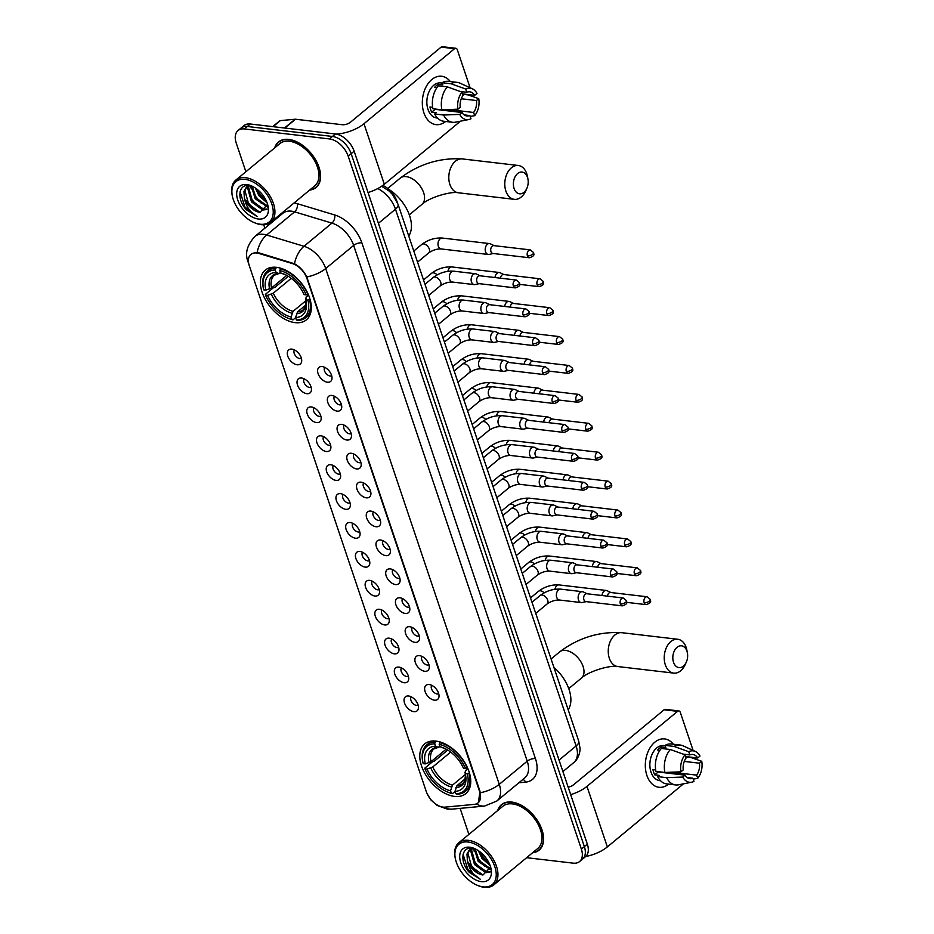 <?xml version="1.0" encoding="UTF-8"?>
<svg xmlns="http://www.w3.org/2000/svg" width="934" height="934" viewBox="0 0 934 934"><rect width="100%" height="100%" fill="white"/><g stroke="black" fill="none" stroke-linecap="round" stroke-linejoin="round"><path stroke-width="1.4" d="M295.132 322.639A32.258 19.544 -129.6 0 0 306.41 319.825A32.258 19.544 -129.6 0 0 306.025 289.949A32.258 19.544 -129.6 0 0 276.522 267.334A32.258 19.544 -129.6 0 0 265.256 270.148A32.258 19.544 -129.6 0 0 265.63 300.036A32.258 19.544 -129.6 0 0 295.132 322.639M454.578 796.41A32.258 19.544 -129.6 0 0 465.844 793.596A32.258 19.544 -129.6 0 0 465.471 763.72A32.258 19.544 -129.6 0 0 435.968 741.106A32.258 19.544 -129.6 0 0 424.701 743.919A32.258 19.544 -129.6 0 0 425.075 773.807A32.258 19.544 -129.6 0 0 454.578 796.41M429.185 684.529A9.13 5.534 50.4 0 1 436.341 689.152A9.13 5.534 50.4 0 1 438.945 696.997A9.13 5.534 50.4 0 1 434.45 700.185A9.13 5.534 50.4 0 1 425.227 691.919A9.13 5.534 50.4 0 1 428.589 684.494A9.13 5.534 50.4 0 1 429.185 684.529M431.777 685.334A5.476 3.316 -129.6 0 0 432.279 690.401A5.476 3.316 -129.6 0 0 437.124 693.962A5.476 3.316 -129.6 0 0 438.711 693.705M419.459 655.621A9.13 5.534 50.4 0 1 426.604 660.245A9.13 5.534 50.4 0 1 429.22 668.09A9.13 5.534 50.4 0 1 424.725 671.277A9.13 5.534 50.4 0 1 415.502 663.023A9.13 5.534 50.4 0 1 418.852 655.586A9.13 5.534 50.4 0 1 419.459 655.621M422.04 656.427A5.476 3.316 -129.6 0 0 422.553 661.494A5.476 3.316 -129.6 0 0 427.398 665.055A5.476 3.316 -129.6 0 0 428.986 664.798M409.722 626.714A9.13 5.534 50.4 0 1 416.879 631.337A9.13 5.534 50.4 0 1 419.494 639.183A9.13 5.534 50.4 0 1 415 642.37A9.13 5.534 50.4 0 1 405.776 634.116A9.13 5.534 50.4 0 1 409.127 626.679A9.13 5.534 50.4 0 1 409.722 626.714M412.314 627.52A5.476 3.316 -129.6 0 0 412.828 632.587A5.476 3.316 -129.6 0 0 417.673 636.147A5.476 3.316 -129.6 0 0 419.249 635.902M399.997 597.807A9.13 5.534 50.4 0 1 407.154 602.43A9.13 5.534 50.4 0 1 409.757 610.276A9.13 5.534 50.4 0 1 405.263 613.463A9.13 5.534 50.4 0 1 396.039 605.209A9.13 5.534 50.4 0 1 399.402 597.772A9.13 5.534 50.4 0 1 399.997 597.807M402.589 598.612A5.476 3.316 -129.6 0 0 403.103 603.679A5.476 3.316 -129.6 0 0 407.948 607.24A5.476 3.316 -129.6 0 0 409.524 606.995M390.272 568.899A9.13 5.534 50.4 0 1 397.429 573.523A9.13 5.534 50.4 0 1 400.032 581.368A9.13 5.534 50.4 0 1 395.537 584.556A9.13 5.534 50.4 0 1 386.314 576.301A9.13 5.534 50.4 0 1 389.676 568.864A9.13 5.534 50.4 0 1 390.272 568.899M392.864 569.705A5.476 3.316 -129.6 0 0 393.366 574.772A5.476 3.316 -129.6 0 0 398.211 578.333A5.476 3.316 -129.6 0 0 399.799 578.088M380.547 539.992A9.13 5.534 50.4 0 1 387.703 544.615A9.13 5.534 50.4 0 1 390.307 552.461A9.13 5.534 50.4 0 1 385.812 555.648A9.13 5.534 50.4 0 1 376.589 547.394A9.13 5.534 50.4 0 1 379.951 539.957A9.13 5.534 50.4 0 1 380.547 539.992M383.127 540.798A5.476 3.316 -129.6 0 0 383.641 545.865A5.476 3.316 -129.6 0 0 388.486 549.437A5.476 3.316 -129.6 0 0 390.073 549.18M370.821 511.096A9.13 5.534 50.4 0 1 377.966 515.708A9.13 5.534 50.4 0 1 380.582 523.554A9.13 5.534 50.4 0 1 376.087 526.741A9.13 5.534 50.4 0 1 366.864 518.487A9.13 5.534 50.4 0 1 370.214 511.05A9.13 5.534 50.4 0 1 370.821 511.096M373.402 511.89A5.476 3.316 -129.6 0 0 373.915 516.957A5.476 3.316 -129.6 0 0 378.76 520.53A5.476 3.316 -129.6 0 0 380.336 520.273M361.084 482.189A9.13 5.534 50.4 0 1 368.241 486.801A9.13 5.534 50.4 0 1 370.845 494.646A9.13 5.534 50.4 0 1 366.35 497.834A9.13 5.534 50.4 0 1 357.127 489.579A9.13 5.534 50.4 0 1 360.489 482.142A9.13 5.534 50.4 0 1 361.084 482.189M363.676 482.995A5.476 3.316 -129.6 0 0 364.19 488.062A5.476 3.316 -129.6 0 0 369.035 491.623A5.476 3.316 -129.6 0 0 370.611 491.366M351.359 453.282A9.13 5.534 50.4 0 1 358.516 457.893A9.13 5.534 50.4 0 1 361.119 465.739A9.13 5.534 50.4 0 1 356.625 468.926A9.13 5.534 50.4 0 1 347.401 460.672A9.13 5.534 50.4 0 1 350.764 453.235A9.13 5.534 50.4 0 1 351.359 453.282M353.951 454.087A5.476 3.316 -129.6 0 0 354.453 459.154A5.476 3.316 -129.6 0 0 359.298 462.715A5.476 3.316 -129.6 0 0 360.886 462.458M341.634 424.375A9.13 5.534 50.4 0 1 348.791 428.998A9.13 5.534 50.4 0 1 351.394 436.843A9.13 5.534 50.4 0 1 346.899 440.031A9.13 5.534 50.4 0 1 337.676 431.765A9.13 5.534 50.4 0 1 341.038 424.328A9.13 5.534 50.4 0 1 341.634 424.375M344.214 425.18A5.476 3.316 -129.6 0 0 344.728 430.247A5.476 3.316 -129.6 0 0 349.573 433.808A5.476 3.316 -129.6 0 0 351.161 433.551M331.909 395.467A9.13 5.534 50.4 0 1 339.054 400.091A9.13 5.534 50.4 0 1 341.669 407.936A9.13 5.534 50.4 0 1 337.174 411.123A9.13 5.534 50.4 0 1 327.951 402.858A9.13 5.534 50.4 0 1 331.301 395.421A9.13 5.534 50.4 0 1 331.909 395.467M334.489 396.273A5.476 3.316 -129.6 0 0 335.002 401.34A5.476 3.316 -129.6 0 0 339.848 404.901A5.476 3.316 -129.6 0 0 341.424 404.644M322.172 366.56A9.13 5.534 50.4 0 1 329.328 371.183A9.13 5.534 50.4 0 1 331.932 379.029A9.13 5.534 50.4 0 1 327.449 382.216A9.13 5.534 50.4 0 1 318.214 373.95A9.13 5.534 50.4 0 1 321.576 366.525A9.13 5.534 50.4 0 1 322.172 366.56M324.763 367.366A5.476 3.316 -129.6 0 0 325.277 372.433A5.476 3.316 -129.6 0 0 330.122 375.993A5.476 3.316 -129.6 0 0 331.698 375.737M408.613 696.005A9.13 5.534 50.4 0 1 415.77 700.617A9.13 5.534 50.4 0 1 418.374 708.462A9.13 5.534 50.4 0 1 413.879 711.65A9.13 5.534 50.4 0 1 404.656 703.395A9.13 5.534 50.4 0 1 408.018 695.958A9.13 5.534 50.4 0 1 408.613 696.005M411.205 696.811A5.476 3.316 -129.6 0 0 411.707 701.878A5.476 3.316 -129.6 0 0 416.552 705.439A5.476 3.316 -129.6 0 0 418.14 705.182M398.888 667.098A9.13 5.534 50.4 0 1 406.033 671.709A9.13 5.534 50.4 0 1 408.648 679.555A9.13 5.534 50.4 0 1 404.153 682.742A9.13 5.534 50.4 0 1 394.93 674.488A9.13 5.534 50.4 0 1 398.281 667.051A9.13 5.534 50.4 0 1 398.888 667.098M401.468 667.903A5.476 3.316 -129.6 0 0 401.982 672.97A5.476 3.316 -129.6 0 0 406.827 676.531A5.476 3.316 -129.6 0 0 408.403 676.274M389.151 638.191A9.13 5.534 50.4 0 1 396.308 642.814A9.13 5.534 50.4 0 1 398.911 650.659A9.13 5.534 50.4 0 1 394.428 653.847A9.13 5.534 50.4 0 1 385.205 645.581A9.13 5.534 50.4 0 1 388.556 638.144A9.13 5.534 50.4 0 1 389.151 638.191M391.743 638.996A5.476 3.316 -129.6 0 0 392.257 644.063A5.476 3.316 -129.6 0 0 397.102 647.624A5.476 3.316 -129.6 0 0 398.678 647.367M379.426 609.283A9.13 5.534 50.4 0 1 386.583 613.907A9.13 5.534 50.4 0 1 389.186 621.752A9.13 5.534 50.4 0 1 384.691 624.939A9.13 5.534 50.4 0 1 375.468 616.673A9.13 5.534 50.4 0 1 378.83 609.237A9.13 5.534 50.4 0 1 379.426 609.283M382.018 610.089A5.476 3.316 -129.6 0 0 382.531 615.156A5.476 3.316 -129.6 0 0 387.365 618.717A5.476 3.316 -129.6 0 0 388.953 618.46M369.701 580.376A9.13 5.534 50.4 0 1 376.857 584.999A9.13 5.534 50.4 0 1 379.461 592.845A9.13 5.534 50.4 0 1 374.966 596.032A9.13 5.534 50.4 0 1 365.743 587.766A9.13 5.534 50.4 0 1 369.105 580.341A9.13 5.534 50.4 0 1 369.701 580.376M372.292 581.182A5.476 3.316 -129.6 0 0 372.794 586.248A5.476 3.316 -129.6 0 0 377.64 589.809A5.476 3.316 -129.6 0 0 379.227 589.552M359.975 551.469A9.13 5.534 50.4 0 1 367.12 556.092A9.13 5.534 50.4 0 1 369.736 563.938A9.13 5.534 50.4 0 1 365.241 567.125A9.13 5.534 50.4 0 1 356.017 558.859A9.13 5.534 50.4 0 1 359.368 551.434A9.13 5.534 50.4 0 1 359.975 551.469M362.555 552.274A5.476 3.316 -129.6 0 0 363.069 557.341A5.476 3.316 -129.6 0 0 367.914 560.902A5.476 3.316 -129.6 0 0 369.502 560.645M350.238 522.561A9.13 5.534 50.4 0 1 357.395 527.185A9.13 5.534 50.4 0 1 359.999 535.03A9.13 5.534 50.4 0 1 355.515 538.217A9.13 5.534 50.4 0 1 346.292 529.952A9.13 5.534 50.4 0 1 349.643 522.526A9.13 5.534 50.4 0 1 350.238 522.561M352.83 523.367A5.476 3.316 -129.6 0 0 353.344 528.434A5.476 3.316 -129.6 0 0 358.189 531.995A5.476 3.316 -129.6 0 0 359.765 531.738M340.513 493.654A9.13 5.534 50.4 0 1 347.67 498.277A9.13 5.534 50.4 0 1 350.273 506.123A9.13 5.534 50.4 0 1 345.778 509.31A9.13 5.534 50.4 0 1 336.555 501.056A9.13 5.534 50.4 0 1 339.918 493.619A9.13 5.534 50.4 0 1 340.513 493.654M343.105 494.46A5.476 3.316 -129.6 0 0 343.619 499.527A5.476 3.316 -129.6 0 0 348.464 503.087A5.476 3.316 -129.6 0 0 350.04 502.831M330.788 464.747A9.13 5.534 50.4 0 1 337.945 469.37A9.13 5.534 50.4 0 1 340.548 477.216A9.13 5.534 50.4 0 1 336.053 480.403A9.13 5.534 50.4 0 1 326.83 472.149A9.13 5.534 50.4 0 1 330.192 464.712A9.13 5.534 50.4 0 1 330.788 464.747M333.38 465.552A5.476 3.316 -129.6 0 0 333.882 470.619A5.476 3.316 -129.6 0 0 338.727 474.18A5.476 3.316 -129.6 0 0 340.315 473.935M321.062 435.839A9.13 5.534 50.4 0 1 328.219 440.463A9.13 5.534 50.4 0 1 330.823 448.308A9.13 5.534 50.4 0 1 326.328 451.496A9.13 5.534 50.4 0 1 317.105 443.241A9.13 5.534 50.4 0 1 320.467 435.804A9.13 5.534 50.4 0 1 321.062 435.839M323.643 436.645A5.476 3.316 -129.6 0 0 324.156 441.712A5.476 3.316 -129.6 0 0 329.002 445.273A5.476 3.316 -129.6 0 0 330.589 445.028M311.337 406.932A9.13 5.534 50.4 0 1 318.482 411.555A9.13 5.534 50.4 0 1 321.098 419.401A9.13 5.534 50.4 0 1 316.603 422.588A9.13 5.534 50.4 0 1 307.379 414.334A9.13 5.534 50.4 0 1 310.73 406.897A9.13 5.534 50.4 0 1 311.337 406.932M313.917 407.738A5.476 3.316 -129.6 0 0 314.431 412.805A5.476 3.316 -129.6 0 0 319.276 416.366A5.476 3.316 -129.6 0 0 320.852 416.12M301.6 378.025A9.13 5.534 50.4 0 1 308.757 382.648A9.13 5.534 50.4 0 1 311.361 390.494A9.13 5.534 50.4 0 1 306.866 393.681A9.13 5.534 50.4 0 1 297.642 385.427A9.13 5.534 50.4 0 1 301.005 377.99A9.13 5.534 50.4 0 1 301.6 378.025M304.192 378.83A5.476 3.316 -129.6 0 0 304.706 383.897A5.476 3.316 -129.6 0 0 309.551 387.47A5.476 3.316 -129.6 0 0 311.127 387.213M291.875 349.129A9.13 5.534 50.4 0 1 299.032 353.741A9.13 5.534 50.4 0 1 301.635 361.586A9.13 5.534 50.4 0 1 297.14 364.774A9.13 5.534 50.4 0 1 287.917 356.519A9.13 5.534 50.4 0 1 291.28 349.082A9.13 5.534 50.4 0 1 291.875 349.129M294.467 349.923A5.476 3.316 -129.6 0 0 294.969 354.99A5.476 3.316 -129.6 0 0 299.814 358.563A5.476 3.316 -129.6 0 0 301.402 358.306M445.144 807.128A16.427 9.959 50.4 0 1 443.125 807.104A16.427 9.959 50.4 0 1 426.289 791.6L249.285 265.641A16.427 9.959 50.4 0 1 250.896 254.41A16.427 9.959 50.4 0 1 258.811 253.429L292.319 263.551A16.427 9.959 50.4 0 1 306.982 278.589L479.644 791.67A16.427 9.959 50.4 0 1 478.045 802.901A16.427 9.959 50.4 0 1 474.332 804.372L445.144 807.128M382.823 185.434A18.26 11.068 50.4 0 1 396.927 201.324L397.102 201.814M532.637 852.73A29.514 17.886 -129.6 0 0 539.128 850.115A29.514 17.886 -129.6 0 0 538.778 822.761A29.514 17.886 -129.6 0 0 511.785 802.072A29.514 17.886 -129.6 0 0 501.476 804.653A29.514 17.886 -129.6 0 0 497.694 810.549M309.621 190.069A29.514 17.886 -129.6 0 0 316.124 187.454A29.514 17.886 -129.6 0 0 315.774 160.111A29.514 17.886 -129.6 0 0 288.781 139.423A29.514 17.886 -129.6 0 0 278.46 141.991A29.514 17.886 -129.6 0 0 274.689 147.887M526.636 857.692L573.207 863.156A18.26 11.068 -129.6 0 0 579.582 861.557L585.548 856.618A18.26 11.068 -129.6 0 0 587.334 844.138L354.149 151.215A18.26 11.068 -129.6 0 0 335.446 133.982L250.359 124.012L247.37 126.487A18.26 11.068 -129.6 0 0 240.995 128.075A18.26 11.068 -129.6 0 1 247.37 126.487L332.457 136.457L247.37 126.487L244.393 128.95A18.26 11.068 -129.6 0 0 238.018 130.55A18.26 11.068 -129.6 0 0 236.22 143.03L245.887 171.739M354.149 151.215L351.161 153.69A18.26 11.068 -129.6 0 0 332.457 136.457A18.26 11.068 -129.6 0 1 351.161 153.69L584.357 846.601L351.161 153.69L348.184 156.153A18.26 11.068 -129.6 0 0 329.48 138.933L244.393 128.95M582.571 859.093A18.26 11.068 -129.6 0 0 584.357 846.601A18.26 11.068 -129.6 0 1 582.571 859.093M255.192 252.67L259.348 252.986L294.479 263.762C299.721 266.657 303.83 271.058 306.807 276.954L480.018 791.367L478.348 802.633M263.727 224.755L264.882 228.188M460.135 808.377L468.891 834.401M579.582 861.557A18.26 11.068 -129.6 0 0 581.368 849.076L348.184 156.153M250.359 124.012A18.26 11.068 -129.6 0 0 243.972 125.6L238.018 130.55M668.639 784.128A24.342 16.345 -83.3 0 1 646.888 775.454A24.342 16.345 -83.3 0 1 652.247 744.76A24.342 16.345 -83.3 0 1 673.321 744.235A24.342 16.345 -83.3 0 0 664.646 738.922A24.342 16.345 -83.3 0 0 648.698 750.271A24.342 16.345 -83.3 0 0 646.888 775.454A24.342 16.345 -83.3 0 0 658.972 787.28A24.342 16.345 -83.3 0 0 668.639 784.128M585.665 856.525A24.342 10.379 -18.6 0 0 607.345 846.916L683.513 783.824M570.686 794.659A24.342 10.379 -18.6 0 0 586.972 786.381L677.57 711.346L664.132 709.77L573.534 784.805A6.083 2.592 161.4 0 1 568.176 787.199M664.132 709.77A3.047 2.043 -83.3 0 1 665.37 709.361L678.796 710.926A3.047 2.043 96.7 0 1 680.314 712.409L693.11 750.422M695.561 757.731L696.099 759.319M678.796 710.926A3.047 2.043 96.7 0 0 677.57 711.346M684.26 761.408L699.461 763.195A12.177 8.172 -83.3 0 1 696.624 775.127L671.639 772.196M668.674 773.235A12.177 8.172 96.7 0 0 669.526 772.278M687.167 777.543L692.9 778.209A12.177 8.172 -83.3 0 1 689.946 778.652A12.177 8.172 -83.3 0 1 685.019 775.15L658.155 772.009A12.177 8.172 96.7 0 1 657.933 771.636M660.525 780.719L659.754 780.626A17.653 11.85 -83.3 0 1 650.998 772.056A17.653 11.85 -83.3 0 1 652.306 753.796A17.653 11.85 -83.3 0 1 663.864 745.577L665.23 745.729M692.9 778.209L693.974 781.419A15.82 10.624 -83.3 0 1 691.79 782.19L678.481 784.817A20.081 13.485 -83.3 0 1 675.586 784.934L666.631 783.883A20.081 13.485 -83.3 0 1 657.688 776.621L659.194 775.372L654.722 774.846A17.653 11.85 -83.3 0 1 653.683 772.371A17.653 11.85 -83.3 0 1 652.959 769.628L655.668 769.943M683.198 754.135L689.829 754.917L688.743 751.707L674.068 746.429L665.101 745.379L665.814 747.492L661.342 746.966A17.653 11.85 -83.3 0 0 657.618 750.06L659.918 750.329M655.937 771.402A20.081 13.485 -83.3 0 1 661.377 748.461L670.332 749.512L685.019 754.8L686.093 758.011A12.177 8.172 -83.3 0 0 683.268 769.931L680.968 771.834L664.891 772.453L655.937 771.402M665.101 745.379A20.081 13.485 -83.3 0 1 671.312 743.989L680.267 745.04A20.081 13.485 -83.3 0 1 683.046 745.822L695.398 751.473A15.82 10.624 -83.3 0 1 699.998 756.073L697.698 757.976L685.614 756.563M657.688 776.621L666.643 777.672L682.731 777.053L685.019 775.15M675.586 784.934A20.081 13.485 -83.3 0 1 666.643 777.672M664.891 772.453A20.081 13.485 -83.3 0 1 670.332 749.512M674.068 746.429A20.081 13.485 -83.3 0 1 680.267 745.04M691.79 782.19A15.82 10.624 -83.3 0 1 682.731 777.053M680.968 771.834A15.82 10.624 -83.3 0 1 685.019 754.8M688.743 751.707A15.82 10.624 -83.3 0 1 695.398 751.473M689.829 754.917A12.177 8.172 -83.3 0 1 692.783 754.474A12.177 8.172 -83.3 0 1 697.698 757.976M699.461 763.195L701.749 761.292L690.962 757.521L685.731 756.914M701.749 761.292A15.82 10.624 -83.3 0 1 697.71 778.337L696.624 775.127M693.203 779.131L697.71 778.337M670.238 773.422L669.853 772.266M654.722 774.846L658.155 772.009M661.867 748.519L661.342 746.966M468.016 842.001A26.164 15.855 -129.6 0 0 455.442 859.093A26.164 15.855 -129.6 0 0 477.076 885.199A26.164 15.855 -129.6 0 0 483.111 886.88A26.164 15.855 -129.6 0 0 494.822 866.694A26.164 15.855 -129.6 0 0 468.016 842.001M477.076 885.199L477.893 885.549A27.39 16.59 -129.6 0 0 484.209 887.3A27.39 16.59 -129.6 0 0 493.782 884.907A27.39 16.59 -129.6 0 0 493.456 859.537A27.39 16.59 -129.6 0 0 468.413 840.343A27.39 16.59 -129.6 0 0 458.839 842.725A27.39 16.59 -129.6 0 0 455.255 858.218L455.442 859.093M493.782 884.907L537.774 848.469A27.39 16.59 -129.6 0 0 537.447 823.099A27.39 16.59 -129.6 0 0 512.404 803.905A27.39 16.59 -129.6 0 0 502.831 806.287L458.839 842.725M533.034 852.403A29.211 17.699 -129.6 0 0 538.941 849.882A29.211 17.699 -129.6 0 0 538.591 822.807A29.211 17.699 -129.6 0 0 511.879 802.329A29.211 17.699 -129.6 0 0 501.663 804.886A29.211 17.699 -129.6 0 0 498.091 810.222M490.642 869.706L478.208 861.417L474.297 848.773M490.712 868.865L479.142 860.646L475.149 848.878M489.93 872.169L485.75 872.683L474.484 864.51L470.713 850.944L471.612 848.539M490.14 871.702L486.684 871.912L475.418 863.74L471.647 850.173L472.242 848.352M490.105 865.503L481.944 858.334L478.371 850.687M489.439 863.857L482.866 857.564L479.842 851.738M475.394 848.959L472.441 848.235C461.151 846.262 459.563 861.989 469.323 872.391L480.204 879.198C473.34 875.438 469.055 869.25 467.374 860.634A15.213 9.223 -129.6 0 0 482.96 874.995L471.682 866.822L467.922 853.267L469.942 849.38M467.374 860.634L466.988 854.038L469.452 849.742L472.639 848.27M481.36 881.661A20.081 12.165 -129.6 0 0 491.027 868.667A20.081 12.165 -129.6 0 0 474.285 848.457A20.081 12.165 -129.6 0 0 469.767 847.22A20.081 12.165 -129.6 0 0 460.789 862.701A20.081 12.165 -129.6 0 0 481.36 881.661M482.96 874.995L490.63 867.102M480.204 879.198L467.969 869.729L463.089 854.353M476.947 872.239L469.65 863.401M480.671 869.145L473.375 860.307M484.396 866.063L477.099 857.214M488.132 862.969L480.835 854.131M474.285 851.633L473.76 848.481M686.945 651.15A10.951 7.355 96.7 0 0 677.068 647.32A10.951 7.355 96.7 0 0 673.519 662.264A10.951 7.355 96.7 0 0 686.327 662.078A10.951 7.355 96.7 0 0 687.401 652.889A10.951 7.355 96.7 0 0 686.945 651.15M686.327 662.078L685.229 664.541A17.046 11.442 -83.3 0 1 673.776 673.11A17.046 11.442 -83.3 0 1 665.323 664.833A17.046 11.442 -83.3 0 1 666.584 647.204A17.046 11.442 -83.3 0 1 677.745 639.265A17.046 11.442 -83.3 0 1 686.198 647.542A17.046 11.442 -83.3 0 1 686.899 650.251L687.401 652.889M469.452 772.967L467.35 773.854A28.966 17.559 -129.6 0 1 455.827 793.725L455.01 791.308A26.164 15.855 -129.6 0 0 465.389 774.111A26.164 15.855 -129.6 0 0 465.272 773.609L465.576 770.807L467.981 768.81M465.225 778.816L456.959 785.657L455.01 791.308M455.056 791.46L452.441 793.631L451.344 793.199A28.966 17.559 -129.6 0 1 446.942 791.74A28.966 17.559 -129.6 0 1 424.947 768.88L424.795 768.157L432.781 761.549L434.322 761.175L447.725 750.06M422.997 762.844A28.966 17.559 -129.6 0 1 434.719 743.803L435.116 742.133A30.18 18.295 -129.6 0 0 426.768 744.9A30.18 18.295 -129.6 0 0 422.81 761.969L422.997 762.844A28.966 17.559 -129.6 0 0 423.195 763.662L425.274 763.907L430.983 761.735L446.172 749.161M435.116 742.133L436.306 741.152M440.334 742.04L439.202 744.328A28.966 17.559 -129.6 0 1 465.587 768.635L467.233 768.122A30.18 18.295 -129.6 0 0 439.587 742.658M455.827 793.725L456.924 794.157A30.18 18.295 -129.6 0 0 465.272 791.39A30.18 18.295 -129.6 0 0 468.996 773.34M434.719 743.803L435.536 746.219A26.164 15.855 -129.6 0 0 425.274 763.907M465.587 768.635L463.521 768.39A26.164 15.855 -129.6 0 0 443.767 747.994A26.164 15.855 -129.6 0 0 440.007 746.745L439.202 744.328M465.272 773.609L467.35 773.854M439.961 746.581L438.023 747.2L435.536 746.219M440.007 746.745L445.611 748.788M439.599 746.873L438.023 747.2A23.408 14.185 -129.6 0 0 429.01 762.751M568.176 709.77A33.472 20.279 -129.6 0 0 553.897 667.355M446.942 791.74L447.76 792.09A30.18 18.295 -129.6 0 0 452.441 793.631M424.947 768.88L427.025 769.126A26.164 15.855 -129.6 0 0 450.538 790.783L451.344 793.199M450.69 752.092L432.746 766.954L427.025 769.126M450.538 790.783L452.476 785.132L465.342 774.484M527.5 177.378A10.951 7.355 96.7 0 0 517.634 173.549A10.951 7.355 96.7 0 0 514.085 188.493A10.951 7.355 96.7 0 0 526.881 188.306A10.951 7.355 96.7 0 0 527.955 179.118A10.951 7.355 96.7 0 0 527.5 177.378M526.881 188.306L525.784 190.758A17.046 11.442 -83.3 0 1 514.33 199.339A17.046 11.442 -83.3 0 1 505.878 191.061A17.046 11.442 -83.3 0 1 507.139 173.432A17.046 11.442 -83.3 0 1 518.3 165.481A17.046 11.442 -83.3 0 1 526.753 173.759A17.046 11.442 -83.3 0 1 527.453 176.479L527.955 179.118M310.006 299.195L307.905 300.083A28.966 17.559 -129.6 0 1 296.382 319.953L295.564 317.537A26.164 15.855 -129.6 0 0 305.943 300.339A26.164 15.855 -129.6 0 0 305.838 299.837L306.13 297.024L308.535 295.039M305.78 305.044L297.514 311.886L295.564 317.537M295.623 317.688L293.007 319.86L291.898 319.428A28.966 17.559 -129.6 0 1 287.497 317.969A28.966 17.559 -129.6 0 1 265.513 295.109L265.349 294.385L273.335 287.777L274.876 287.392L288.291 276.289M263.563 289.061A28.966 17.559 -129.6 0 1 275.273 270.031L275.67 268.362A30.18 18.295 -129.6 0 0 267.322 271.129A30.18 18.295 -129.6 0 0 263.365 288.197L263.563 289.061A28.966 17.559 -129.6 0 0 263.75 289.89L265.828 290.135L271.549 287.964L286.726 275.39M275.67 268.362L276.861 267.381M280.889 268.268L279.756 270.556A28.966 17.559 -129.6 0 1 306.154 294.864L307.8 294.35A30.18 18.295 -129.6 0 0 280.153 268.887M296.382 319.953L297.479 320.385A30.18 18.295 -129.6 0 0 305.827 317.618A30.18 18.295 -129.6 0 0 309.551 299.569M275.273 270.031L276.09 272.436A26.164 15.855 -129.6 0 0 265.828 290.135M306.154 294.864L304.075 294.619A26.164 15.855 -129.6 0 0 284.321 274.222A26.164 15.855 -129.6 0 0 280.574 272.962L279.756 270.556M305.838 299.837L307.905 300.083M280.515 272.81L278.589 273.428L276.09 272.436M280.574 272.962L286.166 275.016M280.165 273.102L278.589 273.428A23.408 14.185 -129.6 0 0 269.564 288.98M408.73 235.998A33.472 20.279 -129.6 0 0 388.672 189.252M287.497 317.969L288.314 318.319A30.18 18.295 -129.6 0 0 293.007 319.86M265.513 295.109L267.579 295.354A26.164 15.855 -129.6 0 0 291.093 317.011L291.898 319.428M291.245 278.32L273.3 293.183L267.579 295.354M291.093 317.011L293.043 311.361L305.897 300.713M610.883 592.53L607.1 590.697A5.476 3.678 96.7 0 0 606.283 590.463A5.476 3.678 96.7 0 0 604.064 591.21A5.476 3.678 96.7 0 0 601.986 595.518M644.156 602.71A3.958 2.662 96.7 0 0 646.118 604.625C653.216 602.383 649.725 600.165 650.321 599.441A3.958 1.681 -18.6 0 1 649.492 601.041A3.958 1.681 161.4 0 1 644.156 602.71A3.958 2.662 96.7 0 1 644.448 598.612A3.958 2.662 96.7 0 1 647.04 596.768L610.579 592.495A3.958 2.662 96.7 0 0 608.98 593.032A3.958 2.662 96.7 0 0 607.485 596.161M601.157 563.622L597.363 561.789A5.476 3.678 96.7 0 0 596.557 561.556A5.476 3.678 96.7 0 0 594.339 562.303A5.476 3.678 96.7 0 0 592.261 566.611M634.419 573.803A3.958 2.662 96.7 0 0 636.393 575.729C643.479 573.476 640 571.258 640.596 570.534A3.958 1.681 -18.6 0 1 639.755 572.133A3.958 1.681 161.4 0 1 634.419 573.803A3.958 2.662 96.7 0 1 634.723 569.705A3.958 2.662 96.7 0 1 637.303 567.86L600.854 563.587A3.958 2.662 96.7 0 0 599.254 564.124A3.958 2.662 96.7 0 0 597.748 567.253M591.432 534.727L587.638 532.894A5.476 3.678 96.7 0 0 586.832 532.649A5.476 3.678 96.7 0 0 584.614 533.396A5.476 3.678 96.7 0 0 582.536 537.704M624.694 544.896A3.958 2.662 96.7 0 0 626.656 546.822C633.754 544.569 630.263 542.35 630.87 541.627A3.958 1.681 -18.6 0 1 630.03 543.226A3.958 1.681 161.4 0 1 624.694 544.896A3.958 2.662 96.7 0 1 624.986 540.798A3.958 2.662 96.7 0 1 627.578 538.965L591.129 534.692A3.958 2.662 96.7 0 0 589.529 535.229A3.958 2.662 96.7 0 0 588.023 538.346M581.707 505.819L577.913 503.986A5.476 3.678 96.7 0 0 577.095 503.741A5.476 3.678 96.7 0 0 574.877 504.488A5.476 3.678 96.7 0 0 572.799 508.796M614.969 515.988A3.958 2.662 96.7 0 0 616.93 517.915C624.029 515.661 620.538 513.443 621.145 512.719A3.958 1.681 -18.6 0 1 620.304 514.319A3.958 1.681 161.4 0 1 614.969 515.988A3.958 2.662 96.7 0 1 615.261 511.902A3.958 2.662 96.7 0 1 617.853 510.057L581.403 505.784A3.958 2.662 96.7 0 0 579.804 506.321A3.958 2.662 96.7 0 0 578.298 509.439M571.97 476.912L568.187 475.079A5.476 3.678 96.7 0 0 567.37 474.834A5.476 3.678 96.7 0 0 565.152 475.581A5.476 3.678 96.7 0 0 563.074 479.889M605.244 487.081A3.958 2.662 96.7 0 0 607.205 489.007C614.303 486.754 610.813 484.536 611.408 483.812A3.958 1.681 -18.6 0 1 610.579 485.411A3.958 1.681 161.4 0 1 605.244 487.081A3.958 2.662 96.7 0 1 605.536 482.995A3.958 2.662 96.7 0 1 608.127 481.15L571.666 476.877A3.958 2.662 96.7 0 0 570.067 477.414A3.958 2.662 96.7 0 0 568.572 480.531M562.245 448.005L558.45 446.172A5.476 3.678 96.7 0 0 557.645 445.927A5.476 3.678 96.7 0 0 555.426 446.674A5.476 3.678 96.7 0 0 553.348 450.982M595.507 458.174A3.958 2.662 96.7 0 0 597.48 460.1C604.578 457.847 601.087 455.64 601.683 454.905A3.958 1.681 -18.6 0 1 600.842 456.516A3.958 1.681 161.4 0 1 595.507 458.174A3.958 2.662 96.7 0 1 595.81 454.087A3.958 2.662 96.7 0 1 598.402 452.243L561.941 447.97A3.958 2.662 96.7 0 0 560.342 448.507A3.958 2.662 96.7 0 0 558.836 451.624M552.519 419.097L548.725 417.264A5.476 3.678 96.7 0 0 547.919 417.019A5.476 3.678 96.7 0 0 545.701 417.767A5.476 3.678 96.7 0 0 543.623 422.075M585.781 429.266A3.958 2.662 96.7 0 0 587.743 431.193C594.841 428.939 591.35 426.733 591.958 425.997A3.958 1.681 -18.6 0 1 591.117 427.609A3.958 1.681 161.4 0 1 585.781 429.266A3.958 2.662 96.7 0 1 586.073 425.18A3.958 2.662 96.7 0 1 588.665 423.336L552.216 419.062A3.958 2.662 96.7 0 0 550.616 419.599A3.958 2.662 96.7 0 0 549.11 422.717M542.794 390.19L539 388.357A5.476 3.678 96.7 0 0 538.182 388.112A5.476 3.678 96.7 0 0 535.964 388.859A5.476 3.678 96.7 0 0 533.886 393.167M576.056 400.359A3.958 2.662 96.7 0 0 578.018 402.285C585.116 400.032 581.625 397.826 582.232 397.09A3.958 1.681 -18.6 0 1 581.392 398.701A3.958 1.681 161.4 0 1 576.056 400.359A3.958 2.662 96.7 0 1 576.348 396.273A3.958 2.662 96.7 0 1 578.94 394.428L542.491 390.155A3.958 2.662 96.7 0 0 540.891 390.692A3.958 2.662 96.7 0 0 539.385 393.809M533.057 361.283L529.274 359.45A5.476 3.678 96.7 0 0 528.457 359.216A5.476 3.678 96.7 0 0 526.239 359.952A5.476 3.678 96.7 0 0 524.161 364.26M566.331 371.452A3.958 2.662 96.7 0 0 568.292 373.378C575.391 371.137 571.9 368.918 572.495 368.183A3.958 1.681 -18.6 0 1 571.666 369.794A3.958 1.681 161.4 0 1 566.331 371.452A3.958 2.662 96.7 0 1 566.623 367.366A3.958 2.662 96.7 0 1 569.215 365.521L532.765 361.248A3.958 2.662 96.7 0 0 531.154 361.785A3.958 2.662 96.7 0 0 529.66 364.914M523.332 332.376L519.538 330.543A5.476 3.678 96.7 0 0 518.732 330.309A5.476 3.678 96.7 0 0 516.514 331.045A5.476 3.678 96.7 0 0 514.436 335.353M556.606 342.556A3.958 2.662 96.7 0 0 558.567 344.471C565.665 342.229 562.175 340.011 562.77 339.287A3.958 1.681 -18.6 0 1 561.929 340.887A3.958 1.681 161.4 0 1 556.606 342.556A3.958 2.662 96.7 0 1 556.898 338.458A3.958 2.662 96.7 0 1 559.489 336.614L523.028 332.341A3.958 2.662 96.7 0 0 521.429 332.878A3.958 2.662 96.7 0 0 519.923 336.007M513.607 303.468L509.812 301.635A5.476 3.678 96.7 0 0 509.007 301.402A5.476 3.678 96.7 0 0 506.788 302.137A5.476 3.678 96.7 0 0 504.71 306.457M546.869 313.649A3.958 2.662 96.7 0 0 548.83 315.564C555.928 313.322 552.449 311.104 553.045 310.38A3.958 1.681 -18.6 0 1 552.204 311.979A3.958 1.681 161.4 0 1 546.869 313.649A3.958 2.662 96.7 0 1 547.161 309.551A3.958 2.662 96.7 0 1 549.752 307.706L513.303 303.433A3.958 2.662 96.7 0 0 511.704 303.97A3.958 2.662 96.7 0 0 510.197 307.099M503.881 274.561L500.087 272.728A5.476 3.678 96.7 0 0 499.27 272.495A5.476 3.678 96.7 0 0 497.051 273.242A5.476 3.678 96.7 0 0 494.973 277.55M537.143 284.742A3.958 2.662 96.7 0 0 539.105 286.656C546.203 284.415 542.712 282.196 543.319 281.473A3.958 1.681 -18.6 0 1 542.479 283.072A3.958 1.681 161.4 0 1 537.143 284.742A3.958 2.662 96.7 0 1 537.435 280.644A3.958 2.662 96.7 0 1 540.027 278.799L503.578 274.526A3.958 2.662 96.7 0 0 501.978 275.063A3.958 2.662 96.7 0 0 500.472 278.192M494.156 245.654L490.362 243.821A5.476 3.678 96.7 0 0 489.544 243.587A5.476 3.678 96.7 0 0 487.326 244.334A5.476 3.678 96.7 0 0 485.552 251.806A5.476 3.678 96.7 0 0 488.272 254.468A5.476 3.678 96.7 0 0 489.112 254.422L493.234 253.511M527.418 255.834A3.958 2.662 96.7 0 1 527.71 251.736A3.958 2.662 96.7 0 1 530.302 249.892L493.853 245.619A3.958 2.662 96.7 0 0 492.241 246.156A3.958 2.662 96.7 0 0 490.969 251.561A3.958 2.662 96.7 0 0 492.93 253.476L529.38 257.749C536.478 255.507 532.987 253.289 533.594 252.565A3.958 1.681 -18.6 0 1 532.754 254.165A3.958 1.681 161.4 0 1 527.418 255.834A3.958 2.662 96.7 0 0 529.38 257.749M587.089 593.767L583.295 591.934A5.476 3.678 96.7 0 0 582.477 591.701A5.476 3.678 96.7 0 0 580.259 592.436A5.476 3.678 96.7 0 0 578.485 599.92A5.476 3.678 96.7 0 0 581.205 602.582A5.476 3.678 96.7 0 0 582.045 602.535L586.167 601.624M620.351 603.948A3.958 2.662 96.7 0 1 620.643 599.85A3.958 2.662 96.7 0 1 623.235 598.005L586.786 593.732A3.958 2.662 96.7 0 0 585.174 594.269A3.958 2.662 96.7 0 0 583.902 599.675A3.958 2.662 96.7 0 0 585.863 601.589L622.313 605.862C629.411 603.621 625.92 601.403 626.527 600.679A3.958 1.681 -18.6 0 1 625.687 602.278A3.958 1.681 161.4 0 1 620.351 603.948A3.958 2.662 96.7 0 0 622.313 605.862M577.352 564.86L573.558 563.027A5.476 3.678 96.7 0 0 572.752 562.793A5.476 3.678 96.7 0 0 570.534 563.529A5.476 3.678 96.7 0 0 568.759 571.013A5.476 3.678 96.7 0 0 571.48 573.674A5.476 3.678 96.7 0 0 572.32 573.628L576.43 572.717M610.626 575.04A3.958 2.662 96.7 0 1 610.918 570.943A3.958 2.662 96.7 0 1 613.51 569.098L577.049 564.825A3.958 2.662 96.7 0 0 575.449 565.362A3.958 2.662 96.7 0 0 574.165 570.767A3.958 2.662 96.7 0 0 576.126 572.682L612.587 576.955C619.686 574.714 616.195 572.495 616.79 571.771A3.958 1.681 -18.6 0 1 615.961 573.371A3.958 1.681 161.4 0 1 610.626 575.04A3.958 2.662 96.7 0 0 612.587 576.955M567.627 535.953L563.832 534.12A5.476 3.678 96.7 0 0 563.027 533.886A5.476 3.678 96.7 0 0 560.809 534.633A5.476 3.678 96.7 0 0 559.034 542.105A5.476 3.678 96.7 0 0 561.743 544.767A5.476 3.678 96.7 0 0 562.595 544.72L566.704 543.81M600.889 546.133A3.958 2.662 96.7 0 1 601.192 542.035A3.958 2.662 96.7 0 1 603.773 540.191L567.323 535.918A3.958 2.662 96.7 0 0 565.724 536.455A3.958 2.662 96.7 0 0 564.44 541.86A3.958 2.662 96.7 0 0 566.401 543.775L602.85 548.048C609.949 545.806 606.47 543.588 607.065 542.864A3.958 1.681 -18.6 0 1 606.224 544.464A3.958 1.681 161.4 0 1 600.889 546.133A3.958 2.662 96.7 0 0 602.85 548.048M557.902 507.045L554.107 505.212A5.476 3.678 96.7 0 0 553.29 504.979A5.476 3.678 96.7 0 0 551.083 505.726A5.476 3.678 96.7 0 0 549.297 513.198A5.476 3.678 96.7 0 0 552.017 515.86A5.476 3.678 96.7 0 0 552.87 515.813L556.979 514.903M591.164 517.226A3.958 2.662 96.7 0 1 591.456 513.128A3.958 2.662 96.7 0 1 594.047 511.283L557.598 507.01A3.958 2.662 96.7 0 0 555.999 507.547A3.958 2.662 96.7 0 0 554.714 512.953A3.958 2.662 96.7 0 0 556.676 514.867L593.125 519.141C600.223 516.899 596.733 514.681 597.34 513.957A3.958 1.681 -18.6 0 1 596.499 515.556A3.958 1.681 161.4 0 1 591.164 517.226A3.958 2.662 96.7 0 0 593.125 519.141M548.176 478.138L544.382 476.305A5.476 3.678 96.7 0 0 543.565 476.071A5.476 3.678 96.7 0 0 541.346 476.819A5.476 3.678 96.7 0 0 539.572 484.291A5.476 3.678 96.7 0 0 542.292 486.953A5.476 3.678 96.7 0 0 543.133 486.906L547.254 485.995M581.438 488.319A3.958 2.662 96.7 0 1 581.73 484.221A3.958 2.662 96.7 0 1 584.322 482.376L547.873 478.103A3.958 2.662 96.7 0 0 546.262 478.64A3.958 2.662 96.7 0 0 544.989 484.046A3.958 2.662 96.7 0 0 546.95 485.96L583.4 490.233C590.498 487.992 587.007 485.773 587.614 485.05A3.958 1.681 -18.6 0 1 586.774 486.649A3.958 1.681 161.4 0 1 581.438 488.319A3.958 2.662 96.7 0 0 583.4 490.233M538.439 449.242L534.657 447.409A5.476 3.678 96.7 0 0 533.839 447.164A5.476 3.678 96.7 0 0 531.621 447.911A5.476 3.678 96.7 0 0 529.847 455.383A5.476 3.678 96.7 0 0 532.567 458.045A5.476 3.678 96.7 0 0 533.407 457.999L537.517 457.1M571.713 459.411A3.958 2.662 96.7 0 1 572.005 455.313A3.958 2.662 96.7 0 1 574.597 453.48L538.136 449.196A3.958 2.662 96.7 0 0 536.536 449.744A3.958 2.662 96.7 0 0 535.252 455.138A3.958 2.662 96.7 0 0 537.225 457.065L573.674 461.338C580.773 459.084 577.282 456.866 577.877 456.142A3.958 1.681 -18.6 0 1 577.049 457.742A3.958 1.681 161.4 0 1 571.713 459.411A3.958 2.662 96.7 0 0 573.674 461.338M528.714 420.335L524.92 418.502A5.476 3.678 96.7 0 0 524.114 418.257A5.476 3.678 96.7 0 0 521.896 419.004A5.476 3.678 96.7 0 0 520.121 426.476A5.476 3.678 96.7 0 0 522.842 429.138A5.476 3.678 96.7 0 0 523.682 429.091L527.792 428.192M561.976 430.504A3.958 2.662 96.7 0 1 562.28 426.418A3.958 2.662 96.7 0 1 564.86 424.573L528.411 420.3A3.958 2.662 96.7 0 0 526.811 420.837A3.958 2.662 96.7 0 0 525.527 426.231A3.958 2.662 96.7 0 0 527.488 428.157L563.949 432.43C571.036 430.177 567.557 427.959 568.152 427.235A3.958 1.681 -18.6 0 1 567.312 428.834A3.958 1.681 161.4 0 1 561.976 430.504A3.958 2.662 96.7 0 0 563.949 432.43M518.989 391.428L515.194 389.595A5.476 3.678 96.7 0 0 514.389 389.35A5.476 3.678 96.7 0 0 512.171 390.097A5.476 3.678 96.7 0 0 510.396 397.569A5.476 3.678 96.7 0 0 513.105 400.231A5.476 3.678 96.7 0 0 513.957 400.184L518.066 399.285M552.251 401.597A3.958 2.662 96.7 0 1 552.543 397.51A3.958 2.662 96.7 0 1 555.135 395.666L518.685 391.393A3.958 2.662 96.7 0 0 517.086 391.93A3.958 2.662 96.7 0 0 515.802 397.324A3.958 2.662 96.7 0 0 517.763 399.25L554.212 403.523C561.311 401.27 557.82 399.052 558.427 398.328A3.958 1.681 -18.6 0 1 557.586 399.927A3.958 1.681 161.4 0 1 552.251 401.597A3.958 2.662 96.7 0 0 554.212 403.523M509.263 362.52L505.469 360.687A5.476 3.678 96.7 0 0 504.652 360.442A5.476 3.678 96.7 0 0 502.434 361.189A5.476 3.678 96.7 0 0 500.659 368.661A5.476 3.678 96.7 0 0 503.379 371.323A5.476 3.678 96.7 0 0 504.22 371.277L508.341 370.378M542.526 372.689A3.958 2.662 96.7 0 1 542.817 368.603A3.958 2.662 96.7 0 1 545.409 366.758L508.96 362.485A3.958 2.662 96.7 0 0 507.349 363.022A3.958 2.662 96.7 0 0 506.076 368.416A3.958 2.662 96.7 0 0 508.038 370.343L544.487 374.616C551.585 372.362 548.095 370.156 548.702 369.42A3.958 1.681 -18.6 0 1 547.861 371.031A3.958 1.681 161.4 0 1 542.526 372.689A3.958 2.662 96.7 0 0 544.487 374.616M499.527 333.613L495.744 331.78A5.476 3.678 96.7 0 0 494.927 331.535A5.476 3.678 96.7 0 0 492.708 332.282A5.476 3.678 96.7 0 0 490.934 339.754A5.476 3.678 96.7 0 0 493.654 342.416A5.476 3.678 96.7 0 0 494.495 342.369L498.604 341.47M532.8 343.782A3.958 2.662 96.7 0 1 533.092 339.696A3.958 2.662 96.7 0 1 535.684 337.851L499.223 333.578A3.958 2.662 96.7 0 0 497.624 334.115A3.958 2.662 96.7 0 0 496.339 339.509A3.958 2.662 96.7 0 0 498.312 341.435L534.762 345.708C541.86 343.455 538.369 341.249 538.965 340.513A3.958 1.681 -18.6 0 1 538.136 342.124A3.958 1.681 161.4 0 1 532.8 343.782A3.958 2.662 96.7 0 0 534.762 345.708M489.801 304.706L486.007 302.873A5.476 3.678 96.7 0 0 485.201 302.628A5.476 3.678 96.7 0 0 482.983 303.375A5.476 3.678 96.7 0 0 481.208 310.847A5.476 3.678 96.7 0 0 483.929 313.509A5.476 3.678 96.7 0 0 484.769 313.474L488.879 312.563M523.063 314.875A3.958 2.662 96.7 0 1 523.367 310.788A3.958 2.662 96.7 0 1 525.947 308.944L489.498 304.671A3.958 2.662 96.7 0 0 487.898 305.208A3.958 2.662 96.7 0 0 486.614 310.602A3.958 2.662 96.7 0 0 488.575 312.528L525.036 316.801C532.123 314.548 528.644 312.341 529.239 311.606A3.958 1.681 -18.6 0 1 528.399 313.217A3.958 1.681 161.4 0 1 523.063 314.875A3.958 2.662 96.7 0 0 525.036 316.801M480.076 275.799L476.282 273.966A5.476 3.678 96.7 0 0 475.476 273.732A5.476 3.678 96.7 0 0 473.258 274.468A5.476 3.678 96.7 0 0 471.483 281.951A5.476 3.678 96.7 0 0 474.192 284.601A5.476 3.678 96.7 0 0 475.044 284.566L479.154 283.656M513.338 285.967A3.958 2.662 96.7 0 1 513.63 281.881A3.958 2.662 96.7 0 1 516.222 280.037L479.772 275.763A3.958 2.662 96.7 0 0 478.173 276.301A3.958 2.662 96.7 0 0 476.889 281.694A3.958 2.662 96.7 0 0 478.85 283.621L515.299 287.894C522.398 285.652 518.907 283.434 519.514 282.698A3.958 1.681 -18.6 0 1 518.674 284.31A3.958 1.681 161.4 0 1 513.338 285.967A3.958 2.662 96.7 0 0 515.299 287.894M445.635 121.467A24.342 16.345 -83.3 0 1 423.884 112.792A24.342 16.345 -83.3 0 1 429.231 82.099A24.342 16.345 -83.3 0 1 450.316 81.573A24.342 16.345 -83.3 0 0 441.63 76.273A24.342 16.345 -83.3 0 0 425.694 87.609A24.342 16.345 -83.3 0 0 423.884 112.792A24.342 16.345 -83.3 0 0 435.968 124.619A24.342 16.345 -83.3 0 0 445.635 121.467M368.043 192.532A24.342 10.379 -18.6 0 0 384.329 184.255L460.497 121.163M336.252 134.111A24.342 10.379 -18.6 0 0 363.968 123.732L454.566 48.685L441.128 47.109L350.53 122.156A6.083 2.592 161.4 0 1 342.323 124.724L295.494 119.225L284.847 128.051M441.128 47.109A3.047 2.043 -83.3 0 1 442.354 46.7L455.792 48.276A3.047 2.043 96.7 0 1 457.298 49.759L470.094 87.761M472.557 95.07L473.094 96.657M455.792 48.276A3.047 2.043 96.7 0 0 454.566 48.685M272.728 126.639L279.663 120.895A3.047 1.845 50.4 0 1 280.352 120.626L295.121 119.225A3.047 1.845 50.4 0 1 295.494 119.225M461.256 98.759L476.457 100.533A12.177 8.172 -83.3 0 1 473.62 112.465L448.635 109.547M445.67 110.586A12.177 8.172 96.7 0 0 446.522 109.617M464.163 114.882L469.895 115.559A12.177 8.172 -83.3 0 1 466.942 116.003A12.177 8.172 -83.3 0 1 462.015 112.5L435.139 109.348A12.177 8.172 96.7 0 1 434.929 108.986M437.509 118.069L436.738 117.976A17.653 11.85 -83.3 0 1 427.982 109.395A17.653 11.85 -83.3 0 1 429.301 91.147A17.653 11.85 -83.3 0 1 440.848 82.916L442.214 83.079M469.895 115.559L470.969 118.77A15.82 10.624 -83.3 0 1 468.786 119.529L455.465 122.167A20.081 13.485 -83.3 0 1 452.581 122.284L443.627 121.233A20.081 13.485 -83.3 0 1 434.684 113.971L436.19 112.71L431.718 112.185A17.653 11.85 -83.3 0 1 430.667 109.71A17.653 11.85 -83.3 0 1 429.955 106.978L432.664 107.293M460.193 91.485L466.813 92.268L465.739 89.057L451.052 83.768L442.097 82.717L442.809 84.831L438.338 84.305A17.653 11.85 -83.3 0 0 434.602 87.399L436.914 87.668M432.921 108.753A20.081 13.485 -83.3 0 1 438.373 85.811L447.328 86.862L462.015 92.139L463.089 95.35A12.177 8.172 -83.3 0 0 460.252 107.282L457.964 109.185L441.875 109.803L432.921 108.753M442.097 82.717A20.081 13.485 -83.3 0 1 448.297 81.34L457.263 82.39A20.081 13.485 -83.3 0 1 460.042 83.173L472.382 88.812A15.82 10.624 -83.3 0 1 476.994 93.423L474.694 95.326L462.599 93.902M434.684 113.971L443.638 115.022L459.715 114.403L462.015 112.5M452.581 122.284A20.081 13.485 -83.3 0 1 443.638 115.022M441.875 109.803A20.081 13.485 -83.3 0 1 447.328 86.862M451.052 83.768A20.081 13.485 -83.3 0 1 457.263 82.39M468.786 119.529A15.82 10.624 -83.3 0 1 459.715 114.403M457.964 109.185A15.82 10.624 -83.3 0 1 462.015 92.139M465.739 89.057A15.82 10.624 -83.3 0 1 472.382 88.812M466.813 92.268A12.177 8.172 -83.3 0 1 469.767 91.824A12.177 8.172 -83.3 0 1 474.694 95.326M476.457 100.533L478.745 98.642L467.957 94.871L462.715 94.252M478.745 98.642A15.82 10.624 -83.3 0 1 474.694 115.676L473.62 112.465M470.199 116.47L474.694 115.676M447.234 110.772L446.849 109.605M431.718 112.185L435.139 109.348M438.852 85.87L438.338 84.305M245 179.351A26.164 15.855 -129.6 0 0 232.438 196.432A26.164 15.855 -129.6 0 0 254.071 222.549A26.164 15.855 -129.6 0 0 260.107 224.218A26.164 15.855 -129.6 0 0 271.817 204.044A26.164 15.855 -129.6 0 0 245 179.351M254.071 222.549L254.877 222.887A27.39 16.59 -129.6 0 0 261.205 224.639A27.39 16.59 -129.6 0 0 270.767 222.257A27.39 16.59 -129.6 0 0 270.451 196.887A27.39 16.59 -129.6 0 0 245.397 177.682A27.39 16.59 -129.6 0 0 235.835 180.075A27.39 16.59 -129.6 0 0 232.251 195.568L232.438 196.432M270.767 222.257L314.77 185.819A27.39 16.59 -129.6 0 0 314.443 160.438A27.39 16.59 -129.6 0 0 289.388 141.244A27.39 16.59 -129.6 0 0 279.826 143.638L235.835 180.075M310.018 189.742A29.211 17.699 -129.6 0 0 315.925 187.22A29.211 17.699 -129.6 0 0 315.587 160.158A29.211 17.699 -129.6 0 0 288.863 139.68A29.211 17.699 -129.6 0 0 278.659 142.225A29.211 17.699 -129.6 0 0 275.086 147.56M267.638 207.056L255.204 198.767L251.304 185.959M267.708 206.204L256.138 197.996L252.145 186.216M266.926 209.508L262.746 210.022L251.468 201.849L247.708 188.294L248.596 185.889M267.136 209.053L263.68 209.251L252.402 201.079L248.642 187.524L249.226 185.703M267.101 202.841L258.928 195.673L255.367 188.026M266.423 201.195L259.862 194.902L256.827 189.077M252.378 186.298L249.425 185.586C238.147 183.613 236.559 199.339 246.319 209.741L257.2 216.536C250.324 212.789 246.051 206.601 244.358 197.985A15.213 9.223 -129.6 0 0 259.944 212.345L248.678 204.172L244.906 190.606L246.926 186.718M244.358 197.985L243.972 191.377L246.448 187.08L249.623 185.609M258.356 219A20.081 12.165 -129.6 0 0 268.023 206.005A20.081 12.165 -129.6 0 0 251.281 185.796A20.081 12.165 -129.6 0 0 246.763 184.558A20.081 12.165 -129.6 0 0 237.773 200.051A20.081 12.165 -129.6 0 0 258.356 219M259.944 212.345L267.626 204.441M257.2 216.536L244.953 207.068L240.073 191.692M253.931 209.578L246.634 200.74M257.667 206.496L250.37 197.646M261.392 203.402L254.095 194.564M265.116 200.32L257.819 191.47M251.269 188.983L250.756 185.819M278.087 217.248A30.425 18.435 50.4 0 1 278.099 216.186M257.107 252.612A21.295 12.516 -73.2 0 1 266.634 235.006L294.595 211.843A24.342 14.757 -129.6 0 0 291.373 211.154A24.342 14.757 -129.6 0 0 282.874 213.279L254.912 236.442A24.342 14.757 50.4 0 1 263.411 234.317A24.342 14.757 50.4 0 1 266.634 235.006L303.982 246.272A24.342 14.757 50.4 0 1 325.697 268.56L499.27 784.338A21.295 9.083 161.4 0 1 480.391 792.732M427.153 793.748L431.029 800.088L437.054 805.412L447.246 809.077L452.114 809.136A21.295 15.668 -95.4 0 1 444.257 807.174M248.572 262.804A21.295 9.083 161.4 0 1 248.012 261.718L248.911 264.369M306.807 276.954A21.295 9.083 -18.6 0 0 325.697 268.56L353.659 245.397A24.342 14.757 -129.6 0 0 331.944 223.109L294.595 211.843A6.083 3.573 106.8 0 0 297.374 203.705L334.722 214.972A30.425 18.435 50.4 0 1 361.867 242.84L535.439 758.606A30.425 18.435 50.4 0 1 525.585 782.132L518.872 782.774M294.479 263.762A21.295 12.516 -73.2 0 1 303.982 246.272L331.944 223.109A6.083 3.573 106.8 0 0 334.722 214.972M452.114 809.136L484.629 806.054A21.295 15.668 -95.4 0 1 476.422 803.87M535.439 758.606A6.083 2.592 161.4 0 0 527.231 761.175L499.27 784.338A24.342 14.757 50.4 0 1 496.888 800.987L524.85 777.824A24.342 14.757 -129.6 0 0 527.231 761.175L353.659 245.397A6.083 2.592 161.4 0 1 361.867 242.84M294.07 202.947A30.425 18.435 50.4 0 1 297.374 203.705M581.368 849.076L587.334 844.138M329.48 138.933L335.446 133.982M525.585 782.132A6.083 4.472 84.6 0 0 522.923 779.411M381.656 186.251L389.209 191.096L392.619 194.634L398.047 204.266L578.695 741.036L579.991 747.959C580.481 749.897 579.01 758.863 573.733 762.611A24.342 14.757 -129.6 0 0 576.115 745.974L559.057 760.101M578.695 741.036A12.177 5.184 161.4 0 1 576.115 745.974L395.467 209.193L378.41 223.331M398.047 204.266A12.177 5.184 161.4 0 1 395.467 209.193A24.342 14.757 -129.6 0 0 377.791 188.551M586.972 786.381L607.345 846.916M609.342 658.272A17.046 11.442 96.7 0 0 617.794 666.549C610.077 664.856 588.385 671.394 581.415 678.119A17.046 10.321 50.4 0 0 583.085 666.467A17.046 10.321 50.4 0 0 565.619 650.391A17.046 10.321 50.4 0 0 559.676 651.874C578.461 637.794 599.161 631.396 621.764 632.692A17.046 11.442 96.7 0 0 610.602 640.642A17.046 11.442 96.7 0 0 609.342 658.272M456.959 785.657A22.521 13.648 -129.6 0 0 462.645 783.614L464.385 781.384C465.564 776.528 465.751 773.457 464.957 772.149M444.712 748.426A23.408 14.185 -129.6 0 0 442.506 747.725M455.897 787.525A23.408 14.185 -129.6 0 0 465.015 772.395M438.595 747.293L433.913 748.928A22.521 13.648 -129.6 0 0 430.983 761.735M430.761 767.97A23.408 14.185 -129.6 0 0 451.426 787M432.746 766.954A22.521 13.648 -129.6 0 0 452.476 785.132M449.896 184.5A17.046 11.442 96.7 0 0 458.349 192.778C450.643 191.085 428.939 197.611 421.97 204.348A17.046 10.321 50.4 0 0 423.639 192.696A17.046 10.321 50.4 0 0 406.185 176.619A17.046 10.321 50.4 0 0 400.231 178.102C419.016 164.022 439.716 157.624 462.318 158.92A17.046 11.442 96.7 0 0 451.169 166.871A17.046 11.442 96.7 0 0 449.896 184.5M297.514 311.886A22.521 13.648 -129.6 0 0 303.2 309.831L304.939 307.613C306.118 302.756 306.305 299.686 305.511 298.378M285.267 274.654A23.408 14.185 -129.6 0 0 283.06 273.954M296.452 313.754A23.408 14.185 -129.6 0 0 305.57 298.623M279.149 273.522L274.479 275.156A22.521 13.648 -129.6 0 0 271.549 287.964M271.315 294.198A23.408 14.185 -129.6 0 0 291.98 313.229M273.3 293.183A22.521 13.648 -129.6 0 0 293.043 311.361M530.535 597.912L538.544 591.28A5.476 3.316 50.4 0 1 540.447 590.802A5.476 3.316 50.4 0 1 544.125 592.856M538.544 591.28C544.744 586.622 551.597 584.509 559.081 584.929A5.476 3.678 96.7 0 0 554.901 589.284M520.798 569.004L528.807 562.373A5.476 3.316 50.4 0 1 530.722 561.894A5.476 3.316 50.4 0 1 534.4 563.949M528.807 562.373C535.019 557.726 541.872 555.602 549.355 556.022A5.476 3.678 96.7 0 0 545.164 560.377M511.073 540.097L519.082 533.466A5.476 3.316 50.4 0 1 520.997 532.987A5.476 3.316 50.4 0 1 524.663 535.042M519.082 533.466C525.293 528.819 532.135 526.694 539.63 527.115A5.476 3.678 96.7 0 0 535.439 531.469M501.348 511.19L509.357 504.558A5.476 3.316 50.4 0 1 511.272 504.08A5.476 3.316 50.4 0 1 514.938 506.135M509.357 504.558C515.568 499.912 522.41 497.787 529.905 498.207A5.476 3.678 96.7 0 0 525.714 502.574M491.623 482.283L499.632 475.651A5.476 3.316 50.4 0 1 501.535 475.173A5.476 3.316 50.4 0 1 505.212 477.239M499.632 475.651C505.831 471.005 512.684 468.88 520.168 469.3A5.476 3.678 96.7 0 0 515.988 473.666M481.886 453.375L489.895 446.744A5.476 3.316 50.4 0 1 491.809 446.265A5.476 3.316 50.4 0 1 495.487 448.332M489.895 446.744C496.106 442.097 502.959 439.984 510.443 440.393A5.476 3.678 96.7 0 0 506.251 444.759M472.16 424.468L480.169 417.837A5.476 3.316 50.4 0 1 482.084 417.358A5.476 3.316 50.4 0 1 485.75 419.424M480.169 417.837C486.381 413.19 493.222 411.077 500.717 411.485A5.476 3.678 96.7 0 0 496.526 415.852M462.435 395.561L470.444 388.929A5.476 3.316 50.4 0 1 472.359 388.451A5.476 3.316 50.4 0 1 476.025 390.517M470.444 388.929C476.655 384.283 483.497 382.169 490.992 382.59A5.476 3.678 96.7 0 0 486.801 386.945M452.71 366.665L460.719 360.022A5.476 3.316 50.4 0 1 462.634 359.543A5.476 3.316 50.4 0 1 466.299 361.61M460.719 360.022C466.918 355.375 473.772 353.262 481.255 353.682A5.476 3.678 96.7 0 0 477.076 358.037M442.973 337.758L450.982 331.115A5.476 3.316 50.4 0 1 452.897 330.636A5.476 3.316 50.4 0 1 456.574 332.702M450.982 331.115C457.193 326.468 464.046 324.355 471.53 324.775A5.476 3.678 96.7 0 0 467.339 329.13M433.248 308.85L441.257 302.207A5.476 3.316 50.4 0 1 443.171 301.74A5.476 3.316 50.4 0 1 446.849 303.795M441.257 302.207C447.468 297.561 454.321 295.448 461.805 295.868A5.476 3.678 96.7 0 0 457.613 300.223M423.522 279.943L431.531 273.312A5.476 3.316 50.4 0 1 433.446 272.833A5.476 3.316 50.4 0 1 437.112 274.888M431.531 273.312C437.742 268.653 444.584 266.54 452.079 266.961A5.476 3.678 96.7 0 0 447.888 271.315M413.797 251.036L421.806 244.404A5.476 3.316 50.4 0 1 423.721 243.926A5.476 3.316 50.4 0 1 429.418 249.39A5.476 3.316 50.4 0 1 428.788 252.834L417.533 262.162M421.806 244.404C428.006 239.746 434.859 237.633 442.342 238.053A5.476 3.678 96.7 0 0 438.758 240.61A5.476 3.678 96.7 0 0 438.35 246.272A5.476 3.678 96.7 0 0 438.455 246.564A5.476 3.678 96.7 0 0 441.07 248.934C436.843 248.818 432.746 250.125 428.788 252.834M531.995 602.267L540.167 595.495A5.476 3.316 50.4 0 1 542.082 595.016A5.476 3.316 50.4 0 1 547.791 600.48A5.476 3.316 50.4 0 1 547.161 603.924C551.118 601.216 555.216 599.908 559.443 600.025L581.205 602.582M582.477 591.701L560.715 589.144A5.476 3.678 96.7 0 0 557.131 591.701A5.476 3.678 96.7 0 0 556.722 597.363A5.476 3.678 96.7 0 0 556.827 597.655A5.476 3.678 96.7 0 0 559.443 600.025M522.269 573.359L530.442 566.588A5.476 3.316 50.4 0 1 532.357 566.109A5.476 3.316 50.4 0 1 538.054 571.573A5.476 3.316 50.4 0 1 537.435 575.029C541.393 572.308 545.479 571.013 549.717 571.118L571.48 573.674M572.752 562.793L550.99 560.237A5.476 3.678 96.7 0 0 547.406 562.793A5.476 3.678 96.7 0 0 546.997 568.456A5.476 3.678 96.7 0 0 547.102 568.748A5.476 3.678 96.7 0 0 549.717 571.118M512.544 544.452L520.717 537.68A5.476 3.316 50.4 0 1 522.631 537.202A5.476 3.316 50.4 0 1 528.329 542.666A5.476 3.316 50.4 0 1 527.698 546.121C531.668 543.401 535.754 542.105 539.98 542.21L561.743 544.767M563.027 533.886L541.265 531.329A5.476 3.678 96.7 0 0 537.669 533.886A5.476 3.678 96.7 0 0 537.272 539.548A5.476 3.678 96.7 0 0 537.377 539.84A5.476 3.678 96.7 0 0 539.98 542.21M502.807 515.545L510.991 508.773A5.476 3.316 50.4 0 1 512.906 508.294A5.476 3.316 50.4 0 1 518.603 513.758A5.476 3.316 50.4 0 1 517.973 517.214C521.931 514.494 526.029 513.198 530.255 513.303L552.017 515.86M553.29 504.979L531.528 502.422A5.476 3.678 96.7 0 0 527.943 504.979A5.476 3.678 96.7 0 0 527.535 510.641A5.476 3.678 96.7 0 0 527.64 510.933A5.476 3.678 96.7 0 0 530.255 513.303M493.082 486.637L501.254 479.866A5.476 3.316 50.4 0 1 503.169 479.387A5.476 3.316 50.4 0 1 508.878 484.851A5.476 3.316 50.4 0 1 508.248 488.307C512.206 485.587 516.304 484.291 520.53 484.396L542.292 486.953M543.565 476.071L521.802 473.515A5.476 3.678 96.7 0 0 518.218 476.071A5.476 3.678 96.7 0 0 517.81 481.734A5.476 3.678 96.7 0 0 517.915 482.026A5.476 3.678 96.7 0 0 520.53 484.396M483.357 457.73L491.529 450.959A5.476 3.316 50.4 0 1 493.444 450.48A5.476 3.316 50.4 0 1 499.141 455.944A5.476 3.316 50.4 0 1 498.522 459.4C502.48 456.679 506.578 455.383 510.805 455.488L532.567 458.045M533.839 447.164L512.077 444.619A5.476 3.678 96.7 0 0 508.493 447.164A5.476 3.678 96.7 0 0 508.084 452.838A5.476 3.678 96.7 0 0 508.189 453.118A5.476 3.678 96.7 0 0 510.805 455.488M473.631 428.823L481.804 422.051A5.476 3.316 50.4 0 1 483.719 421.573A5.476 3.316 50.4 0 1 489.416 427.036A5.476 3.316 50.4 0 1 488.786 430.492C492.755 427.772 496.841 426.476 501.068 426.593L522.842 429.138M524.114 418.257L502.352 415.712A5.476 3.678 96.7 0 0 498.756 418.257A5.476 3.678 96.7 0 0 498.359 423.931A5.476 3.678 96.7 0 0 498.464 424.211A5.476 3.678 96.7 0 0 501.068 426.593M463.894 399.915L472.079 393.144A5.476 3.316 50.4 0 1 473.993 392.665A5.476 3.316 50.4 0 1 479.691 398.129A5.476 3.316 50.4 0 1 479.06 401.585C483.018 398.865 487.116 397.569 491.342 397.686L513.105 400.231M514.389 389.35L492.615 386.804A5.476 3.678 96.7 0 0 489.031 389.35A5.476 3.678 96.7 0 0 488.622 395.024A5.476 3.678 96.7 0 0 488.727 395.304A5.476 3.678 96.7 0 0 491.342 397.686M454.169 371.02L462.342 364.237A5.476 3.316 50.4 0 1 464.256 363.77A5.476 3.316 50.4 0 1 469.965 369.222A5.476 3.316 50.4 0 1 469.335 372.678C473.293 369.969 477.391 368.661 481.617 368.778L503.379 371.323M504.652 360.442L482.89 357.897A5.476 3.678 96.7 0 0 479.305 360.442A5.476 3.678 96.7 0 0 478.897 366.116A5.476 3.678 96.7 0 0 479.002 366.408A5.476 3.678 96.7 0 0 481.617 368.778M444.444 342.113L452.616 335.341A5.476 3.316 50.4 0 1 454.531 334.862A5.476 3.316 50.4 0 1 460.228 340.326A5.476 3.316 50.4 0 1 459.61 343.77C463.568 341.062 467.665 339.754 471.892 339.871L493.654 342.416M494.927 331.535L473.164 328.99A5.476 3.678 96.7 0 0 469.58 331.547A5.476 3.678 96.7 0 0 469.172 337.209A5.476 3.678 96.7 0 0 469.277 337.501A5.476 3.678 96.7 0 0 471.892 339.871M434.719 313.205L442.891 306.434A5.476 3.316 50.4 0 1 444.806 305.955A5.476 3.316 50.4 0 1 450.503 311.419A5.476 3.316 50.4 0 1 449.873 314.863C453.842 312.154 457.929 310.847 462.155 310.964L483.929 313.509M485.201 302.628L463.439 300.083A5.476 3.678 96.7 0 0 459.843 302.639A5.476 3.678 96.7 0 0 459.446 308.302A5.476 3.678 96.7 0 0 459.551 308.594A5.476 3.678 96.7 0 0 462.155 310.964M424.982 284.298L433.166 277.526A5.476 3.316 50.4 0 1 435.081 277.048A5.476 3.316 50.4 0 1 440.778 282.512A5.476 3.316 50.4 0 1 440.147 285.956C444.105 283.247 448.203 281.94 452.43 282.056L474.192 284.601M475.476 273.732L453.702 271.175A5.476 3.678 96.7 0 0 450.118 273.732A5.476 3.678 96.7 0 0 449.709 279.394A5.476 3.678 96.7 0 0 449.814 279.686A5.476 3.678 96.7 0 0 452.43 282.056M363.968 123.732L384.329 184.255M284.508 128.016L295.121 119.225M280.352 120.626L273.055 126.674M254.912 236.442C247.055 245.035 244.755 253.453 248.012 261.718M484.629 806.054L496.888 800.987M573.733 762.611L562.922 771.577M503.636 803.252L501.663 804.886M540.914 848.247L538.941 849.882M621.764 632.692L677.745 639.265M551.083 658.984L559.676 651.874M431.321 741.117L426.768 744.9M469.837 787.619L465.272 791.39M617.794 666.549L673.776 673.11M568.759 688.603L581.415 678.119M462.318 158.92L518.3 165.481M387.715 188.47L400.231 178.102M271.876 267.346L267.322 271.129M310.392 313.836L305.827 317.618M458.349 192.778L514.33 199.339M409.314 214.832L421.97 204.348M559.081 584.929L606.283 590.463M646.118 604.625L626.702 602.36M647.04 596.768L650.321 599.441M549.355 556.022L596.557 561.556M636.393 575.729L616.977 573.453M637.303 567.86L640.596 570.534M539.63 527.115L586.832 532.649M626.656 546.822L607.252 544.545M627.578 538.965L630.87 541.627M529.905 498.207L577.095 503.741M616.93 517.915L597.527 515.638M617.853 510.057L621.145 512.719M520.168 469.3L567.37 474.834M607.205 489.007L587.79 486.731M608.127 481.15L611.408 483.812M510.443 440.393L557.645 445.927M597.48 460.1L578.064 457.823M598.402 452.243L601.683 454.905M500.717 411.485L547.919 417.019M587.743 431.193L568.339 428.916M588.665 423.336L591.958 425.997M490.992 382.59L538.182 388.112M578.018 402.285L558.614 400.009M578.94 394.428L582.232 397.09M481.255 353.682L528.457 359.216M568.292 373.378L548.877 371.102M569.215 365.521L572.495 368.183M471.53 324.775L518.732 330.309M558.567 344.471L539.152 342.194M559.489 336.614L562.77 339.287M461.805 295.868L509.007 301.402M548.83 315.564L529.426 313.287M549.752 307.706L553.045 310.38M452.079 266.961L499.27 272.495M539.105 286.656L519.701 284.38M540.027 278.799L543.319 281.473M442.342 238.053L489.544 243.587M441.07 248.934L488.272 254.468M530.302 249.892L533.594 252.565M535.742 613.393L547.161 603.924M560.715 589.144C553.232 588.724 546.378 590.848 540.167 595.495M623.235 598.005L626.527 600.679M526.005 584.486L537.435 575.029M550.99 560.237C543.506 559.816 536.653 561.941 530.442 566.588M613.51 569.098L616.79 571.771M516.28 555.578L527.698 546.121M541.265 531.329C533.769 530.921 526.928 533.034 520.717 537.68M603.773 540.191L607.065 542.864M506.555 526.671L517.973 517.214M531.528 502.422C524.044 502.013 517.191 504.127 510.991 508.773M594.047 511.283L597.34 513.957M496.83 497.764L508.248 488.307M521.802 473.515C514.319 473.106 507.466 475.219 501.254 479.866M584.322 482.376L587.614 485.05M487.104 468.856L498.522 459.4M512.077 444.619C504.594 444.199 497.74 446.312 491.529 450.959M574.597 453.48L577.877 456.142M477.367 439.949L488.786 430.492M502.352 415.712C494.857 415.291 488.015 417.405 481.804 422.051M564.86 424.573L568.152 427.235M467.642 411.042L479.06 401.585M492.615 386.804C485.131 386.384 478.29 388.497 472.079 393.144M555.135 395.666L558.427 398.328M457.917 382.134L469.335 372.678M482.89 357.897C475.406 357.477 468.553 359.59 462.342 364.237M545.409 366.758L548.702 369.42M448.192 353.227L459.61 343.77M473.164 328.99C465.681 328.57 458.827 330.683 452.616 335.341M535.684 337.851L538.965 340.513M438.455 324.32L449.873 314.863M463.439 300.083C455.944 299.662 449.102 301.775 442.891 306.434M525.947 308.944L529.239 311.606M428.729 295.424L440.147 285.956M453.702 271.175C446.219 270.755 439.377 272.868 433.166 277.526M516.222 280.037L519.514 282.698M280.632 140.59L278.659 142.225M317.899 185.586L315.925 187.22"/></g></svg>
